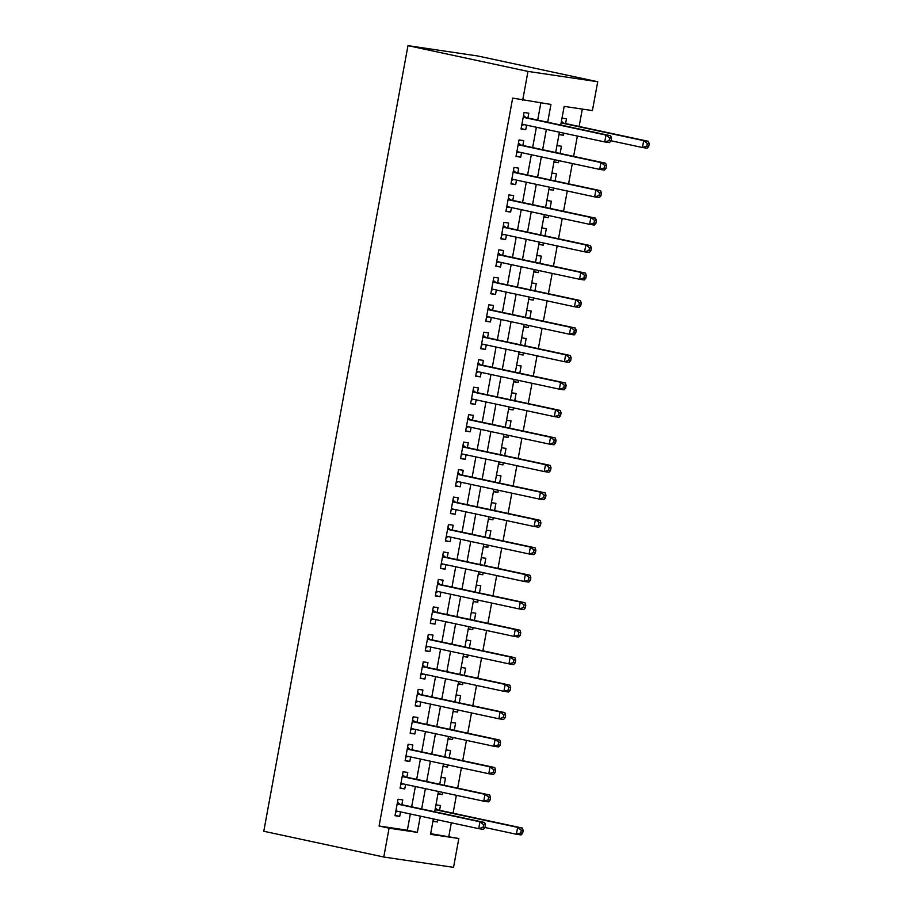 <?xml version="1.0" encoding="UTF-8"?>
<svg xmlns="http://www.w3.org/2000/svg" width="913" height="913" viewBox="0 0 913 913"><rect width="100%" height="100%" fill="white"/><g stroke="black" fill="none" stroke-linecap="round" stroke-linejoin="round"><path stroke-width="1.37" d="M430.674 833.672L458.828 838.511L453.533 867.35L383.78 857.022L263.789 831.264L407.974 45.65L477.716 55.978L597.718 81.736L592.423 110.576L564.154 106.387L560.73 125.035M448.831 836.365L451.319 822.784M453.076 813.198L456.363 795.314M457.675 788.147L461.396 767.844M462.72 760.677L466.44 740.375M467.753 733.207L471.485 712.905M472.797 705.738L476.529 685.435M477.841 678.268L481.562 657.965M482.886 650.798L486.606 630.495M487.919 623.328L491.651 603.037M492.963 595.858L496.695 575.567M498.007 568.388L501.728 548.097M503.052 540.918L506.772 520.627M508.096 513.46L511.816 493.157M513.129 485.99L516.861 465.687M518.173 458.52L521.894 438.217M523.217 431.05L526.938 410.747M528.262 403.58L531.982 383.277M533.295 376.11L537.027 355.808M538.339 348.64L542.06 328.338M543.383 321.171L547.104 300.868M548.428 293.701L552.148 273.398M553.461 266.231L557.192 245.939M558.505 238.761L562.225 218.469M563.549 211.291L567.27 191M568.594 183.833L572.314 163.53M573.626 156.363L577.358 136.06M579.116 126.473L582.311 109.081M401.868 804.718L402.747 799.914L398.034 799.217L395.009 815.697L399.723 816.393L400.556 811.885M406.913 777.248L407.791 772.444L403.078 771.747L400.054 788.227L404.767 788.923L405.589 784.415M411.957 749.778L412.836 744.974L408.122 744.278L405.098 760.757L409.811 761.453L410.633 756.945M416.99 722.309L417.88 717.504L413.167 716.808L410.142 733.287L414.856 733.984L415.677 729.476M422.034 694.839L422.913 690.034L418.2 689.338L415.175 705.817L419.889 706.514L420.722 702.006M427.079 667.369L427.957 662.564L423.244 661.868L420.22 678.348L424.933 679.044L425.755 674.547M432.123 639.899L433.002 635.094L428.288 634.398L425.264 650.878L429.977 651.574L430.799 647.077M437.156 612.44L438.046 607.624L433.333 606.928L430.308 623.408L435.022 624.104L435.843 619.607M442.2 584.971L443.079 580.154L438.366 579.458L435.341 595.938L440.055 596.645L440.888 592.138M447.244 557.501L448.123 552.685L443.41 551.988L440.386 568.468L445.099 569.176L445.921 564.668M452.289 530.031L453.168 525.226L448.454 524.519L445.43 541.01L450.143 541.706L450.965 537.198M457.322 502.561L458.212 497.756L453.499 497.049L450.474 513.54L455.188 514.236L456.009 509.728M462.366 475.091L463.245 470.286L458.531 469.59L455.507 486.07L460.22 486.766L461.054 482.258M467.41 447.621L468.289 442.816L463.576 442.12L460.551 458.6L465.265 459.296L466.098 454.788M472.455 420.151L473.333 415.347L468.62 414.65L465.596 431.13L470.309 431.826L471.131 427.318M477.488 392.681L478.378 387.877L473.664 387.18L470.64 403.66L475.353 404.356L476.175 399.848M482.532 365.211L483.411 360.407L478.697 359.711L475.673 376.19L480.386 376.886L481.219 372.378M487.576 337.742L488.455 332.937L483.742 332.241L480.717 348.72L485.431 349.417L486.264 344.909M492.621 310.272L493.499 305.467L488.786 304.771L485.762 321.25L490.475 321.947L491.297 317.45M497.653 282.802L498.544 277.997L493.83 277.301L490.806 293.781L495.519 294.477L496.341 289.98M502.698 255.343L503.577 250.527L498.863 249.831L495.839 266.311L500.552 267.007L501.385 262.51M507.742 227.873L508.621 223.057L503.908 222.361L500.883 238.841L505.597 239.548L506.43 235.04M512.786 200.404L513.665 195.587L508.952 194.891L505.928 211.371L510.641 212.078L511.463 207.571M517.819 172.934L518.71 168.129L513.996 167.421L510.972 183.912L515.685 184.609L516.507 180.101M522.864 145.464L523.742 140.659L519.029 139.951L516.005 156.443L520.718 157.139L521.551 152.631M559.03 134.302L563.469 135.25L563.846 133.161M565.604 123.575L566.494 118.77L561.997 118.108M553.986 161.772L558.425 162.719L558.813 160.631M560.126 153.464L561.449 146.24L556.953 145.578M548.941 189.242L553.381 190.189L553.769 188.101M555.081 180.922L556.405 173.71L551.92 173.048M543.908 216.701L548.336 217.659L548.724 215.571M550.037 208.392L551.361 201.18L546.876 200.506M538.864 244.17L543.303 245.129L543.68 243.029M545.004 235.862L546.328 228.649L541.831 227.976M533.82 271.64L538.259 272.599L538.647 270.499M539.96 263.332L541.283 256.119L536.787 255.446M528.775 299.11L533.215 300.069L533.603 297.969M534.915 290.802L536.239 283.589L531.754 282.916M523.742 326.58L528.171 327.539L528.559 325.439M529.871 318.272L531.195 311.048L526.71 310.386M518.698 354.05L523.138 355.009L523.514 352.909M524.838 345.742L526.162 338.518L521.665 337.856M513.654 381.52L518.093 382.467L518.481 380.379M519.794 373.212L521.118 365.987L516.621 365.326M508.609 408.99L513.049 409.937L513.437 407.849M514.749 400.681L516.073 393.457L511.588 392.795M503.565 436.46L508.005 437.407L508.393 435.318M509.705 428.151L511.029 420.927L506.544 420.265M498.532 463.93L502.972 464.877L503.348 462.788M504.672 455.621L505.996 448.397L501.499 447.735M493.488 491.399L497.927 492.347L498.304 490.258M499.628 483.091L500.952 475.867L496.455 475.205M488.444 518.869L492.883 519.817L493.271 517.728M494.584 510.561L495.907 503.337L491.422 502.675M483.399 546.328L487.839 547.286L488.227 545.198M489.539 538.019L490.863 530.807L486.378 530.145M478.366 573.798L482.806 574.756L483.182 572.668M484.506 565.489L485.83 558.277L481.334 557.603M473.322 601.268L477.761 602.226L478.138 600.126M479.462 592.959L480.786 585.747L476.289 585.073M468.278 628.737L472.717 629.696L473.105 627.596M474.418 620.429L475.741 613.216L471.256 612.543M463.233 656.207L467.673 657.166L468.061 655.066M469.373 647.899L470.697 640.675L466.212 640.013M458.2 683.677L462.64 684.636L463.017 682.536M464.34 675.369L465.664 668.145L461.168 667.483M453.156 711.147L457.596 712.094L457.972 710.006M459.296 702.839L460.62 695.615L456.123 694.953M448.112 738.617L452.551 739.564L452.939 737.476M454.252 730.309L455.576 723.085L451.09 722.423M443.067 766.087L447.507 767.034L447.895 764.946M449.207 757.779L450.531 750.554L446.046 749.893M438.035 793.557L442.474 794.504L442.851 792.416M444.175 785.248L445.498 778.024L441.002 777.362M558.973 134.588L563.469 135.25M553.929 162.058L558.425 162.719M548.896 189.527L553.381 190.189M543.851 216.997L548.336 217.659M538.807 244.467L543.303 245.129M533.763 271.926L538.259 272.599M528.73 299.396L533.215 300.069M523.685 326.865L528.171 327.539M518.641 354.335L523.138 355.009M513.597 381.805L518.093 382.467M508.564 409.275L513.049 409.937M503.52 436.745L508.005 437.407M498.475 464.215L502.972 464.877M493.431 491.685L497.927 492.347M488.398 519.155L492.883 519.817M483.354 546.625L487.839 547.286M478.309 574.094L482.806 574.756M473.265 601.564L477.761 602.226M468.232 629.023L472.717 629.696M463.188 656.493L467.673 657.166M458.143 683.963L462.64 684.636M453.099 711.432L457.596 712.094M448.066 738.902L452.551 739.564M443.022 766.372L447.507 767.034M437.978 793.842L442.474 794.504M435.958 804.832L440.454 805.494L439.575 810.299M432.933 821.312L437.43 821.974L437.806 819.885M547.686 122.239L550.95 104.436L512.672 98.102L379.078 826.025L407.358 830.214L410.336 813.985M411.649 806.818L415.369 786.515M416.693 779.348L420.414 759.045M421.738 751.878L425.458 731.575M426.77 724.408L430.502 704.106M431.815 696.939L435.535 676.636M436.859 669.469L440.58 649.177M441.903 641.999L445.624 621.707M446.936 614.529L450.668 594.237M451.981 587.07L455.701 566.768M457.025 559.601L460.745 539.298M462.069 532.131L465.79 511.828M467.102 504.661L470.834 484.358M472.147 477.191L475.867 456.888M477.191 449.721L480.911 429.418M482.235 422.251L485.956 401.948M487.268 394.781L491 374.478M492.312 367.311L496.044 347.008M497.357 339.841L501.077 319.539M502.401 312.372L506.122 292.08M507.434 284.902L511.166 264.61M512.478 257.432L516.21 237.14M517.523 229.973L521.243 209.67M522.567 202.503L526.287 182.201M527.6 175.034L531.332 154.731M532.644 147.564L536.376 127.261M537.689 120.094L540.838 102.941M527.908 117.994L528.787 113.189L524.073 112.493L521.049 128.973L525.762 129.669L526.596 125.161M383.78 857.022L389.075 828.182L417.355 832.371L420.334 816.131M379.078 826.025L389.075 828.182M522.681 100.247L527.976 71.408L407.974 45.65M433.378 818.927L430.548 834.322L458.828 838.511M559.407 132.202L555.686 152.505M554.374 159.672L550.642 179.975M549.329 187.142L545.597 207.445M544.285 214.612L540.564 234.915M539.241 242.082L535.52 262.385M534.208 269.552L530.476 289.855M529.163 297.022L525.432 317.325M524.119 324.492L520.399 344.794M519.075 351.962L515.354 372.253M514.042 379.431L510.31 399.723M508.998 406.901L505.266 427.193M503.953 434.36L500.233 454.663M498.909 461.83L495.188 482.132M493.876 489.3L490.144 509.602M488.832 516.769L485.1 537.072M483.787 544.239L480.067 564.542M478.743 571.709L475.022 592.012M473.71 599.179L469.978 619.482M468.666 626.649L464.934 646.952M463.621 654.119L459.901 674.422M458.577 681.589L454.857 701.892M453.544 709.059L449.812 729.35M448.5 736.529L444.768 756.82M443.456 763.998L439.735 784.29M438.411 791.457L434.691 811.76M597.718 81.736L527.976 71.408M421.646 808.964L425.378 788.661M426.691 781.494L430.411 761.191M431.735 754.024L435.455 733.721M436.768 726.554L440.5 706.251M441.812 699.084L445.544 678.793M446.856 671.614L450.577 651.323M451.901 644.144L455.621 623.853M456.934 616.686L460.666 596.383M461.978 589.216L465.71 568.913M467.022 561.746L470.743 541.443M472.067 534.276L475.787 513.973M477.111 506.806L480.831 486.503M482.144 479.336L485.876 459.034M487.188 451.867L490.909 431.564M492.233 424.397L495.953 404.094M497.277 396.927L500.997 376.624M502.31 369.457L506.042 349.154M507.354 341.987L511.075 321.696M512.398 314.517L516.119 294.226M517.443 287.047L521.163 266.756M522.476 259.589L526.208 239.286M527.52 232.119L531.252 211.816M532.564 204.649L536.285 184.346M537.609 177.179L541.329 156.876M542.642 149.709L546.373 129.406M407.358 830.214L417.355 832.371M521.106 128.665L525.762 129.669M432.99 821.027L437.43 821.974M516.062 156.134L520.718 157.139M511.018 183.604L515.685 184.609M505.985 211.074L510.641 212.078M500.94 238.544L505.597 239.548M495.896 266.014L500.552 267.007M490.852 293.484L495.519 294.477M485.819 320.954L490.475 321.947M480.774 348.424L485.431 349.417M475.73 375.894L480.386 376.886M470.686 403.352L475.353 404.356M465.653 430.822L470.309 431.826M460.609 458.292L465.265 459.296M455.564 485.762L460.22 486.766M450.52 513.232L455.188 514.236M445.487 540.701L450.143 541.706M440.443 568.171L445.099 569.176M435.398 595.641L440.055 596.645M430.354 623.111L435.022 624.104M425.321 650.581L429.977 651.574M420.277 678.051L424.933 679.044M415.232 705.521L419.889 706.514M410.188 732.991L414.856 733.984M405.155 760.449L409.811 761.453M400.111 787.919L404.767 788.923M395.067 815.389L399.723 816.393M611.014 140.922L611.516 138.171L609.633 137.897L609.119 140.636L611.014 140.922L609.45 142.633L604.737 141.937L521.928 124.157M609.119 140.636L604.737 141.937L605.992 135.067L610.706 135.763L526.31 117.651A2.796 2.043 -81.6 0 1 525.591 117.286L523.514 115.517M523.195 117.298L605.992 135.067L609.633 137.897M524.062 124.613L521.722 125.332M611.516 138.171L610.706 135.763M611.037 140.773L642.432 147.518L643.699 140.648L648.413 141.344L564.006 123.232A2.796 2.043 98.4 0 1 563.298 122.878L561.415 121.269M647.328 143.478L646.826 146.228L648.709 146.502L649.211 143.752L647.328 143.478L643.699 140.648L561.118 122.924M648.709 146.502L647.146 148.214L642.432 147.518L646.826 146.228M648.413 141.344L649.211 143.752M605.97 168.391L606.472 165.641L604.589 165.367L604.086 168.106L605.97 168.391L604.406 170.103L599.693 169.407L516.895 151.626M604.086 168.106L599.693 169.407L600.948 162.537L605.661 163.233L521.266 145.121A2.796 2.043 -81.6 0 1 520.558 144.756L518.481 142.987M518.15 144.768L600.948 162.537L604.589 165.367M519.018 152.083L516.678 152.802M606.472 165.641L605.661 163.233M600.925 195.861L601.427 193.111L599.544 192.837L599.042 195.576L600.925 195.861L599.362 197.573L594.648 196.877L512.57 179.256M599.042 195.576L594.648 196.877L595.915 190.007L600.617 190.703L516.222 172.591A2.796 2.043 -81.6 0 1 515.514 172.226L513.437 170.457M513.106 172.237L595.915 190.007L599.544 192.837M513.973 179.553L511.634 180.272M601.427 193.111L600.617 190.703M595.881 223.331L596.394 220.581L594.5 220.307L593.998 223.046L595.881 223.331L594.317 225.043L589.604 224.336L506.806 206.566M593.998 223.046L589.604 224.336L590.871 217.477L595.584 218.173L511.177 200.061A2.796 2.043 -81.6 0 1 510.47 199.696L508.393 197.927M508.073 199.707L590.871 217.477L594.5 220.307M508.929 207.023L506.589 207.742M596.394 220.581L595.584 218.173M590.848 250.801L591.35 248.051L589.467 247.765L588.953 250.516L590.848 250.801L589.284 252.513L584.571 251.805L501.762 234.036M588.953 250.516L584.571 251.805L585.826 244.946L590.54 245.643L506.144 227.531A2.796 2.043 -81.6 0 1 505.425 227.166L503.348 225.397M503.029 227.166L585.826 244.946L589.467 247.765M503.896 234.493L501.557 235.212M591.35 248.051L590.54 245.643M585.804 278.271L586.306 275.521L584.423 275.235L583.921 277.986L585.804 278.271L584.24 279.971L579.527 279.275L496.729 261.506M583.921 277.986L579.527 279.275L580.782 272.416L585.495 273.113L501.1 254.989A2.796 2.043 -81.6 0 1 500.392 254.636L498.315 252.867M497.984 254.636L580.782 272.416L584.423 275.235M498.852 261.963L496.512 262.682M586.306 275.521L585.495 273.113M580.759 305.729L581.261 302.99L579.378 302.705L578.876 305.456L580.759 305.729L579.196 307.441L574.482 306.745L491.685 288.976M578.876 305.456L574.482 306.745L575.749 299.886L580.451 300.582L496.056 282.459A2.796 2.043 -81.6 0 1 495.348 282.106L493.271 280.337M492.94 282.106L575.749 299.886L579.378 302.705M493.807 289.432L491.468 290.151M581.261 302.99L580.451 300.582M575.715 333.199L576.229 330.46L574.334 330.175L573.832 332.925L575.715 333.199L574.151 334.911L569.438 334.215L487.359 316.594M573.832 332.925L569.438 334.215L570.705 327.345L575.418 328.052L491.011 309.929A2.796 2.043 -81.6 0 1 490.304 309.575L488.227 307.795M487.907 309.575L570.705 327.345L574.334 330.175M488.763 316.902L486.424 317.621M576.229 330.46L575.418 328.052M570.682 360.669L571.184 357.93L569.301 357.645L568.788 360.395L570.682 360.669L569.119 362.381L564.405 361.685L481.596 343.916M568.788 360.395L564.405 361.685L565.661 354.815L570.374 355.522L485.978 337.399A2.796 2.043 -81.6 0 1 485.26 337.045L483.182 335.265M482.863 337.045L565.661 354.815L569.301 357.645M483.73 344.372L481.391 345.091M571.184 357.93L570.374 355.522M565.638 388.139L566.14 385.4L564.257 385.115L563.755 387.865L565.638 388.139L564.074 389.851L559.361 389.155L476.563 371.386M563.755 387.865L559.361 389.155L560.616 382.285L565.33 382.981L480.934 364.869A2.796 2.043 -81.6 0 1 480.227 364.515L478.15 362.735M477.819 364.515L560.616 382.285L564.257 385.115M478.686 371.842L476.346 372.561M566.14 385.4L565.33 382.981M560.593 415.609L561.096 412.859L559.213 412.585L558.71 415.335L560.593 415.609L559.03 417.321L554.317 416.625L471.519 398.855M558.71 415.335L554.317 416.625L555.583 409.754L560.285 410.451L475.89 392.339A2.796 2.043 -81.6 0 1 475.182 391.985L473.105 390.205M472.774 391.985L555.583 409.754L559.213 412.585M473.642 399.312L471.302 400.031M561.096 412.859L560.285 410.451M555.549 443.079L556.051 440.328L554.168 440.055L553.666 442.805L555.549 443.079L553.986 444.791L549.272 444.095L466.475 426.325M553.666 442.805L549.272 444.095L550.539 437.224L555.252 437.92L470.846 419.809A2.796 2.043 -81.6 0 1 470.138 419.455L468.061 417.675M467.741 419.455L550.539 437.224L554.168 440.055M468.597 426.782L466.258 427.489M556.051 440.328L555.252 437.92M550.516 470.549L551.018 467.798L549.135 467.524L548.622 470.275L550.516 470.549L548.953 472.261L544.239 471.565L462.149 453.944M548.622 470.275L544.239 471.565L545.495 464.694L550.208 465.39L465.813 447.279A2.796 2.043 -81.6 0 1 465.094 446.914L463.017 445.145M462.697 446.925L545.495 464.694L549.135 467.524M463.564 454.24L461.225 454.959M551.018 467.798L550.208 465.39M545.472 498.019L545.974 495.268L544.091 494.994L543.589 497.733L545.472 498.019L543.908 499.731L539.195 499.034L456.397 481.254M543.589 497.733L539.195 499.034L540.45 492.164L545.164 492.86L460.768 474.749A2.796 2.043 -81.6 0 1 460.061 474.383L457.984 472.614M457.653 474.395L540.45 492.164L544.091 494.994M458.52 481.71L456.18 482.429M545.974 495.268L545.164 492.86M540.428 525.489L540.93 522.738L539.047 522.464L538.544 525.203L540.428 525.489L538.864 527.2L534.151 526.504L451.353 508.724M538.544 525.203L534.151 526.504L535.406 519.634L540.119 520.33L455.724 502.218A2.796 2.043 -81.6 0 1 455.016 501.853L452.939 500.084M452.608 501.865L535.406 519.634L539.047 522.464M453.476 509.18L451.136 509.899M540.93 522.738L540.119 520.33M535.383 552.958L535.885 550.208L534.002 549.934L533.5 552.673L535.383 552.958L533.82 554.67L529.106 553.974L447.028 536.353M533.5 552.673L529.106 553.974L530.373 547.104L535.086 547.8L450.68 529.688A2.796 2.043 -81.6 0 1 449.972 529.323L447.895 527.554M447.575 529.335L530.373 547.104L534.002 549.934M448.431 536.65L446.092 537.369M535.885 550.208L535.086 547.8M530.35 580.428L530.852 577.678L528.969 577.404L528.456 580.143L530.35 580.428L528.775 582.14L524.073 581.433L441.264 563.663M528.456 580.143L524.073 581.433L525.329 574.574L530.042 575.27L445.647 557.158A2.796 2.043 -81.6 0 1 444.928 556.793L442.851 555.024M442.531 556.804L525.329 574.574L528.969 577.404M443.398 564.12L441.059 564.839M530.852 577.678L530.042 575.27M525.306 607.898L525.808 605.148L523.925 604.863L523.423 607.613L525.306 607.898L523.742 609.61L519.029 608.903L436.231 591.133M523.423 607.613L519.029 608.903L520.284 602.044L524.998 602.74L440.602 584.617A2.796 2.043 -81.6 0 1 439.895 584.263L437.818 582.494M437.487 584.263L520.284 602.044L523.925 604.863M438.354 591.59L436.015 592.309M525.808 605.148L524.998 602.74M520.262 635.368L520.764 632.618L518.881 632.332L518.379 635.083L520.262 635.368L518.698 637.069L513.985 636.372L431.187 618.603M518.379 635.083L513.985 636.372L515.24 629.514L519.954 630.21L435.558 612.087A2.796 2.043 -81.6 0 1 434.85 611.733L432.773 609.964M432.442 611.733L515.24 629.514L518.881 632.332M433.31 619.06L430.97 619.779M520.764 632.618L519.954 630.21M515.217 662.827L515.719 660.088L513.836 659.802L513.334 662.553L515.217 662.827L513.654 664.538L508.94 663.842L426.143 646.073M513.334 662.553L508.94 663.842L510.207 656.983L514.921 657.68L430.514 639.557A2.796 2.043 -81.6 0 1 429.806 639.203L427.729 637.434M427.41 639.203L510.207 656.983L513.836 659.802M428.265 646.53L425.926 647.249M515.719 660.088L514.921 657.68M510.184 690.296L510.687 687.557L508.803 687.272L508.29 690.023L510.184 690.296L508.609 692.008L503.908 691.312L421.817 673.691M508.29 690.023L503.908 691.312L505.163 684.442L509.876 685.149L425.481 667.026A2.796 2.043 -81.6 0 1 424.762 666.673L422.685 664.892M422.365 666.673L505.163 684.442L508.803 687.272M423.233 673.999L420.893 674.718M510.687 687.557L509.876 685.149M505.14 717.766L505.642 715.027L503.759 714.742L503.257 717.492L505.14 717.766L503.577 719.478L498.863 718.782L416.066 701.013M503.257 717.492L498.863 718.782L500.119 711.912L504.832 712.619L420.437 694.496A2.796 2.043 -81.6 0 1 419.729 694.142L417.652 692.362M417.321 694.142L500.119 711.912L503.759 714.742M418.188 701.469L415.849 702.188M505.642 715.027L504.832 712.619M500.096 745.236L500.598 742.486L498.715 742.212L498.213 744.962L500.096 745.236L498.532 746.948L493.819 746.252L411.021 728.483M498.213 744.962L493.819 746.252L495.074 739.382L499.788 740.078L415.392 721.966A2.796 2.043 -81.6 0 1 414.685 721.612L412.608 719.832M412.277 721.612L495.074 739.382L498.715 742.212M413.144 728.939L410.804 729.658M500.598 742.486L499.788 740.078M495.051 772.706L495.554 769.956L493.671 769.682L493.168 772.432L495.051 772.706L493.488 774.418L488.775 773.722L405.977 755.953M493.168 772.432L488.775 773.722L490.041 766.852L494.755 767.548L410.348 749.436A2.796 2.043 -81.6 0 1 409.64 749.082L407.563 747.302M407.244 749.082L490.041 766.852L493.671 769.682M408.1 756.409L405.76 757.128M495.554 769.956L494.755 767.548M490.019 800.176L490.521 797.426L488.638 797.152L488.124 799.902L490.019 800.176L488.444 801.888L483.742 801.192L400.933 783.422M488.124 799.902L483.742 801.192L484.997 794.321L489.71 795.018L405.315 776.906A2.796 2.043 -81.6 0 1 404.596 776.552L402.519 774.772M402.199 776.552L484.997 794.321L488.638 797.152M403.067 783.879L400.716 784.587M490.521 797.426L489.71 795.018M484.974 827.646L485.476 824.895L483.593 824.622L483.091 827.361L484.974 827.646L483.411 829.358L478.697 828.662L396.619 811.041M483.091 827.361L478.697 828.662L479.953 821.791L484.666 822.487L400.271 804.376A2.796 2.043 -81.6 0 1 399.563 804.011L397.486 802.242M397.155 804.022L479.953 821.791L483.593 824.622M398.022 811.337L395.683 812.056M485.476 824.895L484.666 822.487M484.997 827.509L516.393 834.242L517.66 827.372L522.373 828.068L437.966 809.957A2.796 2.043 98.4 0 1 437.259 809.603L435.375 807.994M521.289 830.202L520.787 832.953L522.67 833.227L523.183 830.488L521.289 830.202L517.66 827.372L435.079 809.648M522.67 833.227L521.106 834.939L516.393 834.242L520.787 832.953M522.373 828.068L523.183 830.488M523.263 116.944L525.591 117.286M523.217 117.195L526.31 117.651M521.928 124.214L522.647 124.316M564.006 123.232L561.141 122.81M563.298 122.878L561.187 122.559M518.219 144.414L520.558 144.756M518.173 144.665L521.266 145.121M516.884 151.672L517.614 151.786M513.174 171.884L515.514 172.226M513.129 172.135L516.222 172.591M508.13 199.354L510.47 199.696M508.085 199.593L511.177 200.061M506.795 206.612L507.525 206.726M503.097 226.823L505.425 227.166M503.052 227.063L506.144 227.531M501.762 234.082L502.481 234.196M498.053 254.293L500.392 254.636M498.007 254.533L501.1 254.989M496.718 261.552L497.448 261.666M493.009 281.763L495.348 282.106M492.963 282.003L496.056 282.459M491.673 289.022L492.404 289.136M487.964 309.222L490.304 309.575M487.919 309.473L491.011 309.929M482.92 336.692L485.26 337.045M482.886 336.943L485.978 337.399M481.596 343.961L482.315 344.064M477.887 364.161L480.227 364.515M477.841 364.413L480.934 364.869M476.552 371.431L477.282 371.534M472.843 391.631L475.182 391.985M472.797 391.882L475.89 392.339M471.507 398.901L472.238 399.004M467.798 419.101L470.138 419.455M467.753 419.352L470.846 419.809M466.463 426.371L467.194 426.474M462.754 446.571L465.094 446.914M462.72 446.822L465.813 447.279M457.721 474.041L460.061 474.383M457.675 474.292L460.768 474.749M456.386 481.311L457.116 481.413M452.677 501.511L455.016 501.853M452.631 501.762L455.724 502.218M451.342 508.769L452.072 508.883M447.632 528.981L449.972 529.323M447.587 529.22L450.68 529.688M442.588 556.451L444.928 556.793M442.554 556.69L445.647 557.158M441.264 563.709L441.983 563.823M437.555 583.921L439.895 584.263M437.51 584.16L440.602 584.617M436.22 591.179L436.95 591.293M432.511 611.39L434.85 611.733M432.465 611.63L435.558 612.087M431.176 618.649L431.906 618.763M427.467 638.86L429.806 639.203M427.421 639.1L430.514 639.557M426.131 646.119L426.862 646.233M422.422 666.319L424.762 666.673M422.377 666.57L425.481 667.026M417.389 693.789L419.729 694.142M417.344 694.04L420.437 694.496M416.054 701.058L416.785 701.161M412.345 721.259L414.685 721.612M412.299 721.51L415.392 721.966M411.01 728.528L411.74 728.631M407.301 748.728L409.64 749.082M407.255 748.98L410.348 749.436M405.965 755.998L406.696 756.101M402.256 776.198L404.596 776.552M402.211 776.449L405.315 776.906M400.933 783.468L401.652 783.571M397.223 803.668L399.563 804.011M397.178 803.919L400.271 804.376M437.966 809.957L435.102 809.534M437.259 809.603L435.147 809.283"/></g></svg>
